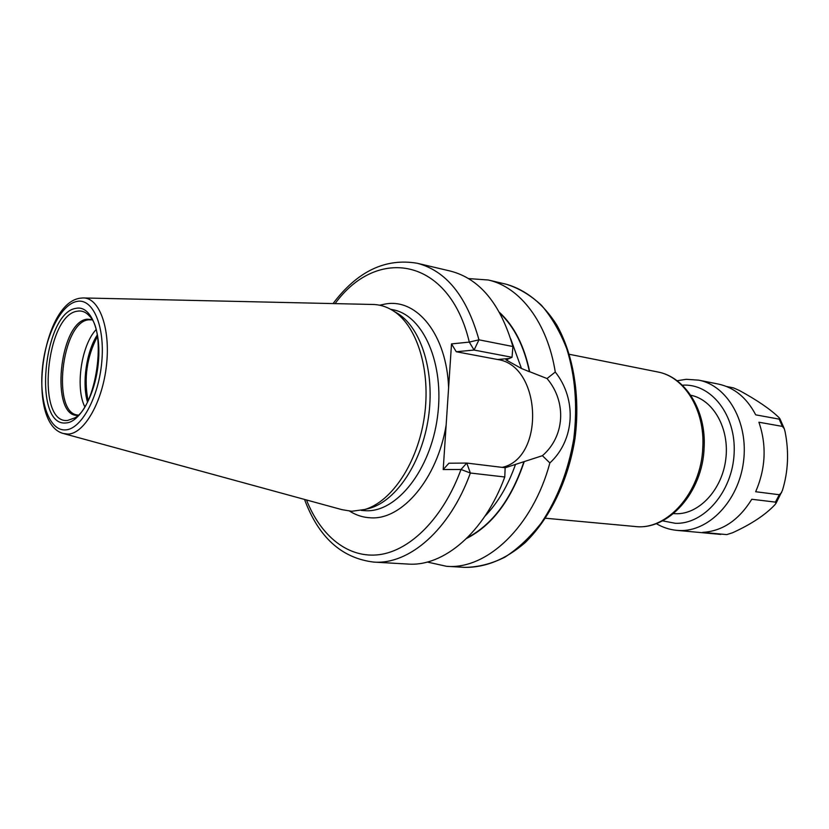<?xml version="1.0" encoding="UTF-8"?>
<svg xmlns="http://www.w3.org/2000/svg" width="829" height="829" viewBox="0 0 829 829"><rect width="100%" height="100%" fill="white"/><g stroke="black" fill="none" stroke-linecap="round" stroke-linejoin="round"><path stroke-width="1.24" d="M83.967 297.963L371.848 304.45C379.527 304.419 386.822 306.647 393.723 311.144C417.422 326.46 431.08 371.071 424.344 416.873C417.733 462.696 391.91 501.566 364.833 509.483L351.714 511.275L341.952 509.659L64.185 433.743M394.511 311.611L398.293 313.839C421.609 328.906 435.038 372.625 428.448 417.474C421.971 462.344 396.625 500.415 369.972 508.198L365.724 509.255M306.492 499.96C320.885 536.373 348.47 558.777 379.62 554.622C410.687 550.352 443.318 517.773 461.007 469.483L466.758 463.069L505.151 467.732L504.778 476.996L470.375 473.017L461.007 469.483L443.194 469.546L451.515 343.911L469.297 342.097L478.965 339.807C466.737 296.264 446.137 270.741 417.174 263.249L450.416 271.083C479.618 278.627 500.447 303.777 512.902 346.522L512.032 357.289L506.001 359.91L507.566 360.76L507.161 359.309M504.778 476.996C484.395 532.632 443.442 566.943 407.744 564.052L373.641 562.083C409.039 564.974 449.888 529.886 470.375 473.017L466.758 463.069L448.924 463.214L443.194 469.546M335.092 303.621C377.029 245.767 449.245 257.156 469.297 342.097L474.074 350.045L478.965 339.817L512.902 346.522M468.582 278.585L488.25 279.995C519.897 286.938 547.409 322.388 555.275 372.034L547.036 378.542C566.839 401.878 564.881 436.375 542.404 455.691L549.865 462.945C532.726 526.933 486.675 569.886 446.541 566.311L427.298 562.041M500.053 313.362C514.301 326.875 524.083 346.335 529.41 371.724L529.679 371.713C524.239 345.766 514.208 326.015 499.555 312.46M505.151 467.774L542.404 455.691M466.644 538.415C492.188 525.358 511.369 499.804 524.177 461.753M529.41 371.724L521.451 368.47L507.566 360.76M502.208 467.38C545.42 457.96 541.461 365.392 497.587 359.506L456.271 351.745L474.074 350.045L512.032 357.289M547.036 378.542L529.679 371.713M456.271 351.745L451.515 343.911M555.275 372.034C577.057 399.433 574.787 440.054 549.865 462.945M95.936 329.787C81.283 345.465 75.17 387.454 84.734 406.666M690.733 395.257C713.313 399.568 729.8 428.603 725.769 459.339C721.997 490.094 698.692 514.654 675.645 513.721L673.5 513.597M726.577 386.501L733.551 387.899L739.468 390.542C757.157 400.21 770.286 409.184 778.856 417.464L779.892 418.718L779.177 419.132L755.716 414.842C746.774 397.785 734.359 387.537 718.484 384.096L698.692 380.148L686.288 379.309M781.623 492.571L779.301 494.726L755.675 491.742C765.716 468.375 766.784 445.204 758.908 422.22L782.369 426.396L784.286 428.697L785.053 431.546C789.104 451.857 788.234 471.473 782.421 490.416L775.954 503.41L775.426 502.115L751.779 499.265C738.826 520.146 722.453 531.182 702.671 532.373L726.494 534.581M775.954 503.41L774.918 504.737C765.468 514.809 751.385 524.135 732.691 532.705L726.815 534.591M76.859 301.435C60.952 304.45 45.305 335.859 42.352 368.915C39.191 402.003 49.398 430.759 65.263 429.919C81.066 429.619 98.775 397.443 101.801 361.672C105.076 325.88 92.807 297.901 76.859 301.435M76.237 308.305C90.465 305.279 101.304 330.294 98.392 362.086C95.698 393.868 79.998 422.552 65.895 422.956C32.559 426.759 43.212 312.118 76.237 308.305M79.315 298.336C41.17 304.937 26.072 423.35 63.159 433.463L67.999 434.095C84.289 433.826 102.651 401.785 106.516 364.895C110.609 328.004 99.117 297.238 82.9 297.943L79.771 298.243M390.573 309.258L392.956 309.745C423.236 315.238 444.81 363.786 437.474 416.966C430.489 470.188 396.645 512.405 365.786 510.737L361.278 510.395M448.603 387.817C446.748 334.761 417.049 298.336 385.661 303.942L379.661 305.217M349.662 511.151C356.159 515.265 363.133 517.483 370.573 517.804C401.889 520.229 437.256 479.079 446.137 425.184M523.907 461.763C511.306 499.182 492.467 524.498 467.38 537.689M521.451 368.47L510.716 338.864M484.861 516.291C497.846 502.882 508.073 485.556 515.534 464.313M497.587 359.506L509.379 358.48M488.25 279.995L506.073 284.192C518.778 288.109 530.591 295.155 541.513 305.331C551.679 317.227 560.083 331.673 566.735 348.677C575.305 376.304 577.658 406.293 573.803 438.655C568.269 470.758 557.451 498.83 541.358 522.861C530.135 537.265 517.959 548.715 504.82 557.212C491.442 563.855 478.115 567.243 464.82 567.368L446.541 566.311M545.586 518.239L634.983 526.488C666.93 530.819 701.355 492.395 702.795 447.484C705.096 409.816 684.174 376.501 657.501 371.91L569.461 354.325M77.429 311.186C81.895 310.409 85.926 312.046 89.501 316.087C107.086 332.253 96.174 407.422 74.662 417.951L67.574 420.448C35.72 424.21 45.875 314.709 77.429 311.186M91.874 319.517L87.004 319.196C59.149 321.953 49.906 417.64 77.916 415.35M78.216 415.06L77.967 415.039C51.46 413.723 61.574 322.367 88.382 319.839L92.081 319.87M97.128 335.175C86.382 351.942 81.905 382.697 87.418 401.837M97.366 336.543C86.858 356.812 83.75 378.169 88.029 400.594M662.547 520.84L675.148 523.275C703.769 524.757 732.515 491.804 734.142 453.245C736.193 414.687 710.816 383.029 682.308 385.195M656.257 523.607C662.64 527.389 669.49 529.648 676.806 530.353L679.241 530.508C708.536 532.073 738.608 501.058 743.499 461.712C748.722 422.407 727.437 385.433 698.692 380.148M775.426 502.115L779.301 494.726M782.369 426.396L779.177 419.132M398.293 313.839L393.723 311.144M369.972 508.198L364.833 509.483M417.174 263.249C385.361 257.881 357.32 271.332 333.051 303.58M373.641 562.083C341.621 558.145 318.585 537.265 304.523 499.421M506.073 284.192C525.659 289.694 543.316 303.694 556.767 324.999C573.585 354.957 580.466 396.77 574.953 438.821C568.238 480.696 549.72 518.799 525.047 542.715C505.669 559.378 485.587 567.596 464.82 567.368M657.501 371.91C685.428 376.853 706.412 410.573 704.111 447.836C702.712 492.177 668.443 530.736 634.983 526.488M686.153 379.319L677.075 380.749M779.892 418.718L784.286 428.697M676.806 530.353L720.743 534.415"/></g></svg>

